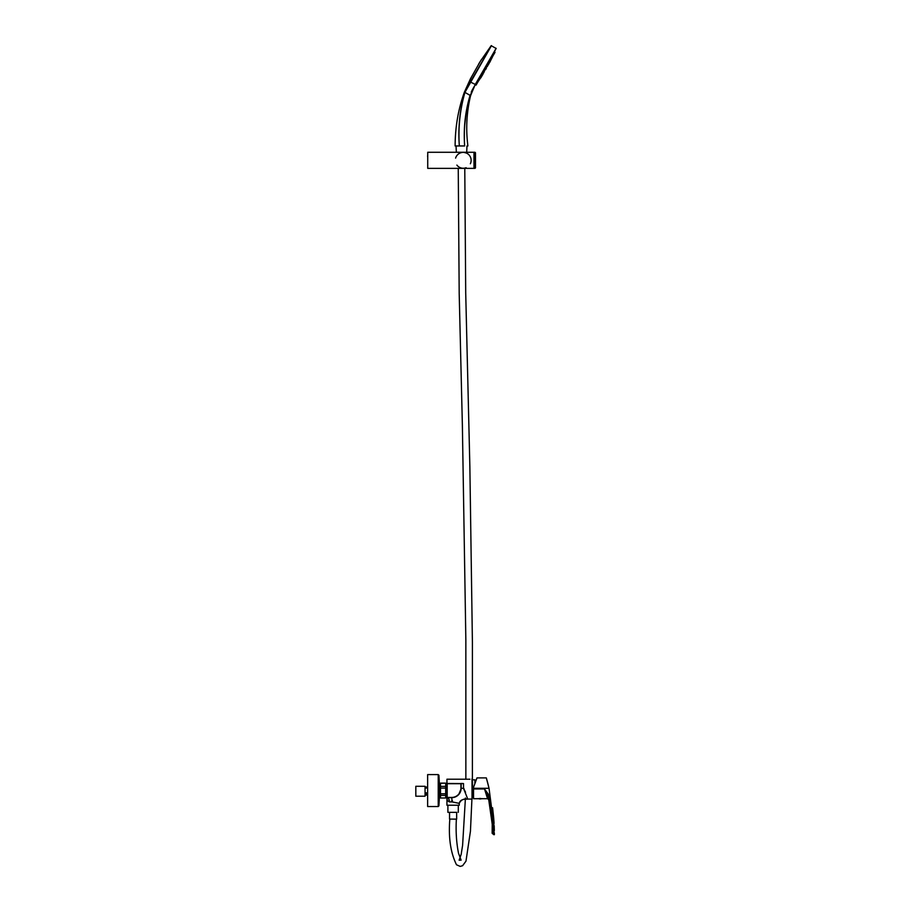 <?xml version="1.0" encoding="UTF-8"?>
<svg xmlns="http://www.w3.org/2000/svg" width="912" height="912" viewBox="0 0 912 912"><rect width="100%" height="100%" fill="white"/><g stroke="black" fill="none" stroke-linecap="round" stroke-linejoin="round"><path stroke-width="1.37" d="M463.969 788.595L463.969 789.256L463.581 788.584M453.082 802.172L452.42 801.922M452.398 800.679L451.679 800.736M472.028 778.837L472.028 799.083L467.765 799.083L463.513 788.378L461.141 788.207A9.462 9.462 0 0 1 451.679 797.669L446.948 797.669L446.948 779.213L469.954 779.213M446.948 783.465L463.513 783.568L461.141 783.704L461.141 788.196A9.462 9.462 0 0 1 451.679 797.669L451.679 797.43A9.223 9.223 0 0 0 460.913 788.196L460.913 783.465L462.783 783.465M461.13 788.663L458.759 794.489M456.958 796.062L455.669 796.78M452.956 797.578L452.181 797.647M467.765 799.083C463.82 798.456 460.982 799.881 459.249 803.369L452.261 801.922L451.679 797.669M452.261 801.922L449.468 801.922A4.264 2.519 90 0 0 446.948 797.669L447.074 798.992M449.468 801.922C447.644 801.181 446.8 799.767 446.948 797.669L446.948 805.239L459.249 805.239L459.249 803.369C460.218 798.171 467.411 799.448 467.776 799.083C467.411 799.448 460.218 798.171 459.249 803.358M461.141 783.704L447.188 783.704L447.188 797.43L451.679 797.43M473.545 796.769L472.45 797.054L472.028 779.543M472.735 796.769L472.45 779.543M474.867 783.716L474.867 779.828L472.735 779.828M487.304 797.806L487.544 798.707L473.545 798.707L473.545 787.352L476.987 777.89L486.324 777.89L489.037 788.299L473.545 788.299M488.923 799.813L487.544 798.707L484.511 788.96L489.334 795.56L487.954 795.88C489.254 801.055 489.254 801.055 487.954 795.88L484.511 788.96L473.545 788.96L484.511 788.914M492.662 833.135L492.833 828.723C491.978 814.94 490.36 803.985 487.954 795.88L490.77 808.921L492.617 824.562M488.444 797.783L492.822 828.404M489.334 795.56L494.213 826.888M494.053 823.456L493.951 821.666M488.057 784.297L487.715 782.952M486.552 778.7L488.057 784.263M487.601 782.542L487.213 781.071M487.179 780.934L487.35 781.573M492.833 828.723L494.247 828.712L493.78 834.674L494.281 828.712L489.037 788.299M476.383 779.555L473.545 787.352M480.499 798.445L479.746 798.445M445.683 783.157L440.496 783.26L445.683 783.134L445.911 783.739M446.287 796.951L445.683 798L440.496 798L440.496 795.401L445.683 795.401L445.683 798L440.496 798L439.892 796.951L439.892 784.183L440.496 783.134L445.683 783.134L440.496 783.134L439.892 784.183M445.683 795.401L445.683 793.793L440.496 793.793L440.496 795.401M440.496 793.793L440.496 788.105L445.683 788.105L445.683 793.793M445.683 788.105L445.683 786.383L440.496 786.383L440.496 788.105M440.496 786.383L440.496 783.26M445.683 783.26L445.683 786.383M446.287 785.221L446.287 795.538M427.637 795.218L425.06 795.036M427.637 790.966L427.637 789.518M427.637 792.79L425.687 792.824L425.767 794.113L425.06 794.124M425.687 787.227L425.06 787.238M427.637 786.953L425.687 786.999L425.687 788.059L427.637 788.014M425.06 786.44L425.06 796.21L415.826 796.21L415.826 786.44M427.637 793.85L425.687 793.885M439.459 784.867L438.934 775.268L438.227 774.596L427.637 774.596L427.637 806.539L438.227 806.539L438.934 805.866L438.934 775.268L438.227 774.596L438.227 806.539L438.934 805.866L439.459 796.267M446.014 796.313L445.683 794.751M446.287 785.597L445.683 783.134L446.287 784.183M464.436 92.044L491.477 45.623L464.949 92.329C459.956 109.85 458.075 127.714 459.329 145.954L455.122 145.954C455.191 126.882 458.303 108.916 464.436 92.044L470.478 78.74L480.305 61.355L491.169 45.691L496.174 48.439L475.357 84.485L496.174 48.439M471.23 92.101L475.357 84.485L470.489 82.034M495.387 49.795L474.947 85.204L495.387 49.795A236.618 236.618 0 0 1 494.384 51.95L494.224 52.258M471.914 90.539L474.947 85.204L470.284 95.418L474.308 86.378A236.618 236.618 0 0 0 475.448 84.736L476.098 85.101L478.412 81.088M483.246 72.652L482.676 73.598L483.246 72.652M484.261 70.919L483.337 72.572L484.283 70.931L483.691 70.68M488.216 64.011L487.817 64.741M492.776 54.834L492.047 56.202M490.325 59.155L490.029 59.759M488.775 61.845L487.977 63.167M488.011 63.088L488.365 62.369M483.611 70.862L482.756 72.151M482.596 73.849L481.65 75.491L482.596 73.849L482.038 73.53L481.057 75.069M481.137 74.887L481.582 74.146M476.041 83.801L476.269 84.805M477.056 82.16L476.144 83.551L476.782 83.915M477.899 80.78L476.976 82.114L477.58 82.525M479.017 78.842L478.105 80.188L478.732 80.541L479.541 79.15M480.373 76.483L479.473 77.828L480.088 78.181L480.898 76.79M485.355 67.819L484.5 69.198L485.081 69.529L486.028 67.898L484.933 69.449M487.099 64.775L486.267 66.166L486.837 66.496L487.783 64.855L487.19 64.513M488.912 62.917L488.524 63.578L488.387 62.609M490.371 60.374L491.032 59.246L490.405 58.881L489.858 60.078M491.671 56.783L491.135 57.855M493.597 53.398L492.959 54.629M494.258 52.201L495.022 52.315L493.78 53.181M487.544 65.755L487.43 64.649M482.961 72.413L483.52 72.732L484.466 71.09L483.52 72.732M488.205 63.384L488.718 63.703L489.664 62.073L488.866 61.583M481.559 75.229L482.152 75.571L483.098 73.929L482.448 73.747M483.132 72.504L483.679 72.903L484.432 71.147M489.767 61.036L489.368 61.822M456.331 152.281L456.057 145.954L464.664 145.954C463.376 128.706 465.177 111.845 470.068 95.35L470.284 95.418C465.359 111.88 463.478 128.729 464.664 145.954C468.916 145.954 468.916 145.954 464.664 145.954L459.329 145.954C457.972 127.691 459.773 109.805 464.721 92.272C459.773 109.805 457.972 127.703 459.329 145.954M464.379 139.023L464.39 132.286M464.801 124.534L466.021 113.977M466.021 113.966L467.434 106.362M470.068 95.35L464.721 92.272M480.761 77.965L480.168 77.623M489.334 61.891L489.869 62.198L490.975 59.816M489.584 62.21L488.843 63.977L488.296 63.658M488.387 63.703A236.618 236.618 0 0 1 488.353 63.772L487.304 66.633L486.757 66.314M485.492 69.768L486.438 68.126M482.072 75.707L481.126 77.338L480.533 76.996M491.374 59.12L492.89 56.008M490.382 60.842L490.884 59.485M489.071 63.099L488.718 63.703M485.891 68.617L485.287 69.654L485.891 68.617M481.034 75.137L481.855 75.593L482.801 73.952M480.442 78.056L481.251 76.654M478.219 81.419L480.157 78.546M492.56 56.578L494.851 52.622M491.659 58.151L492.389 56.886L491.762 56.521M488.524 63.578L489.47 61.936M487.316 65.675L486.837 66.496M482.642 73.655A236.618 236.618 0 0 0 482.676 73.598L483.679 72.903M427.637 155.735L427.637 156.682M427.728 168.367L427.728 152.281L427.728 168.367L473.978 168.367L474.069 160.33L474.069 168.321L475.015 168.367L475.015 152.281L474.115 152.281L474.115 168.367M466.477 153.102L464.39 152.486M459.089 167.09L460.207 167.66M460.891 167.899L461.518 168.07M461.609 168.093L462.612 168.23M456.878 165.083A7.923 7.923 0 0 0 458.44 166.645A7.923 7.923 0 0 1 456.878 165.083M459.021 167.044A7.923 7.923 0 0 0 466.123 167.705A7.923 7.923 0 0 1 459.021 167.044M470.353 163.772A7.923 7.923 0 0 0 469.577 155.599A7.923 7.923 0 0 1 470.353 163.772M469.087 155.006A7.923 7.923 0 0 0 463.718 152.418A7.923 7.923 0 0 1 469.087 155.006M462.395 152.441A7.923 7.923 0 0 0 455.601 158.118A7.923 7.923 0 0 1 462.395 152.441M460.298 152.954A7.923 7.923 0 0 0 456.456 156.203A7.923 7.923 0 0 1 460.298 152.954M451.828 819.09L456.365 819.238C455.692 831.311 456.41 842.665 458.531 853.324L461.119 860.153L459.124 860.21L461.176 854.339L462.601 845.344L465.428 798.034M448.294 812.341L449.411 812.341M456.787 812.341L447.895 812.341L447.895 805.239M449.548 812.341L449.548 819.09L456.65 819.09L456.65 812.341M463.513 783.568L463.513 788.378M492.469 833.272L493.78 834.674L492.149 833.272L492.263 820.173M475.129 84.702L496.128 48.313M427.728 152.281L473.978 152.281L473.978 168.367M474.115 152.281L474.069 160.33L473.978 152.281M475.483 167.911L475.483 152.749L475.015 168.367M461.13 788.812L459.922 792.859M456.866 796.119L455.692 796.78M453.025 797.567L451.702 797.669M454.963 797.077L454.279 797.305M464.345 789.838L465.542 792.266M474.867 780.022L476.098 780.341M492.184 819.432L488.923 799.79M492.925 832.337L492.89 830.49M492.719 826.352L492.662 825.349M492.662 825.303L492.719 826.238M492.685 825.634L492.765 827.23M492.765 827.298L492.719 826.283M492.548 823.582L492.423 822.077M492.48 822.761L492.571 823.912L492.48 822.761M492.56 823.844L492.617 824.596M492.412 821.837L492.469 822.578M491.899 816.81L488.866 799.528M488.695 798.798L488.524 798.114M491.762 815.613L492.229 819.831M488.661 786.725L488.49 785.996M494.372 834.674L494.361 832.918M494.327 830.558L494.293 829.316M494.293 829.088L494.315 830.296M494.042 823.091L493.951 821.701L494.042 823.091M493.871 820.504L493.951 821.575M493.7 818.155L493.78 819.193M493.882 820.64L493.814 819.683M494.179 825.816L494.258 828.176L494.179 825.816M486.529 778.609L488.068 784.32M488.08 784.354L488.547 786.258M493.643 817.494L492.583 807.736M488.718 786.942L487.589 782.473M493.677 817.893L493.757 818.976L493.677 817.893M493.928 821.347L494.053 823.319M478.378 798.593A4.412 4.412 0 0 0 481.867 798.593M446.287 795.412L446.948 795.412M446.287 785.711L446.948 785.711M425.06 786.292L415.826 786.292M438.934 796.826L439.892 796.826M438.934 784.309L439.892 784.309M480.784 60.625L479.815 62.164L480.784 60.625M481.513 59.428L480.157 61.628L481.513 59.428M480.054 61.788L478.823 63.772L480.054 61.788M479.929 61.982L478.64 64.079L479.929 61.982M470.968 77.919L470.603 78.694L470.968 77.919M469.874 80.062L470.261 79.241L469.874 80.062M484.363 70.794A236.618 236.618 0 0 0 485.093 69.54M485.446 67.556L486.028 67.898A236.618 236.618 0 0 0 486.757 66.633M474.947 85.204L470.592 95.589C466.613 112.199 465.724 128.991 467.902 145.954M488.251 64.991L487.681 64.661M494.338 53.5L493.7 53.135M493.506 54.948L492.879 54.583M483.337 72.572L482.733 72.23M466.693 152.281L466.967 145.954M458.246 168.367L459.192 293.493L462.384 425.71L465.85 640.007L465.861 779.213M464.778 168.367L465.713 292.877L469.862 466.613L472.405 642.356L472.393 779.543M471.926 799.083L470.444 831.197L465.975 861.167L462.601 865.716L460.161 866.4L456.502 864.77C450.562 852.686 448.339 837.455 449.833 819.09M458.303 812.341L458.303 805.239"/></g></svg>
